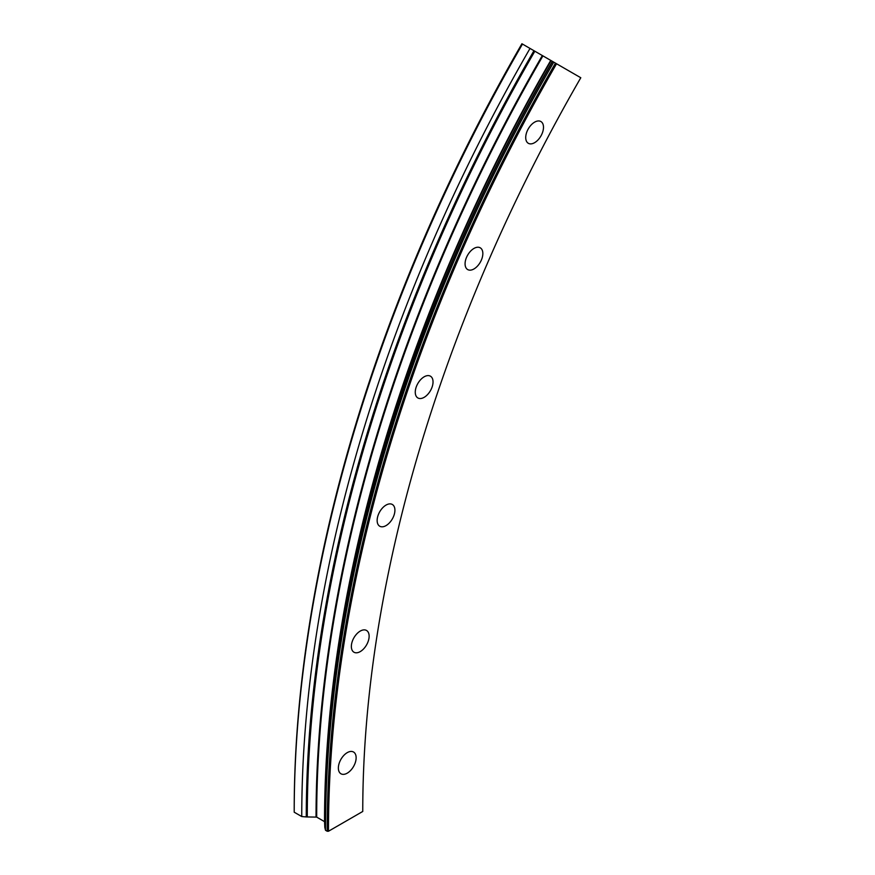 <?xml version="1.0" encoding="UTF-8"?>
<svg xmlns="http://www.w3.org/2000/svg" width="875" height="875" viewBox="0 0 875 875"><rect width="100%" height="100%" fill="white"/><g stroke="black" fill="none" stroke-linecap="round" stroke-linejoin="round"><path stroke-width="1.31" d="M534.603 142.68A12.567 7.252 120 0 0 542.817 131.6A12.567 7.252 120 0 0 540.892 121.538A12.567 7.252 120 0 0 534.603 122.161A12.567 7.252 120 0 0 526.4 133.23A12.567 7.252 120 0 0 528.325 143.303A12.567 7.252 120 0 0 534.603 142.68M473.966 268.953A12.567 7.252 120 0 0 482.169 257.873A12.567 7.252 120 0 0 480.244 247.811A12.567 7.252 120 0 0 473.966 248.434A12.567 7.252 120 0 0 465.752 259.503A12.567 7.252 120 0 0 467.677 269.566A12.567 7.252 120 0 0 473.966 268.953M424.156 397.327A12.567 7.252 120 0 0 432.359 386.247A12.567 7.252 120 0 0 430.434 376.184A12.567 7.252 120 0 0 424.156 376.808A12.567 7.252 120 0 0 415.942 387.877A12.567 7.252 120 0 0 417.867 397.95A12.567 7.252 120 0 0 424.156 397.327M386.028 525.612A12.567 7.252 120 0 0 394.242 514.533A12.567 7.252 120 0 0 392.317 504.47A12.567 7.252 120 0 0 386.028 505.094A12.567 7.252 120 0 0 377.825 516.163A12.567 7.252 120 0 0 379.75 526.236A12.567 7.252 120 0 0 386.028 525.612M360.248 651.602A12.567 7.252 120 0 0 368.452 640.533A12.567 7.252 120 0 0 366.527 630.459A12.567 7.252 120 0 0 360.248 631.083A12.567 7.252 120 0 0 352.034 642.163A12.567 7.252 120 0 0 353.97 652.225A12.567 7.252 120 0 0 360.248 651.602M347.244 773.161A12.567 7.252 120 0 0 355.458 762.092A12.567 7.252 120 0 0 353.533 752.019A12.567 7.252 120 0 0 347.244 752.642A12.567 7.252 120 0 0 339.041 763.711A12.567 7.252 120 0 0 340.966 773.784A12.567 7.252 120 0 0 347.244 773.161M580.792 77.744A1052.8 607.841 120 0 0 362.753 811.464L328.475 831.25A1101.264 635.819 120 0 1 556.555 63.755L580.792 77.744M522.473 44.067A1102.161 636.333 120 0 0 294.208 812.197L294.208 809.998A1099.47 634.78 120 0 1 521.916 43.75L556.555 63.755M555.472 63.12A1102.161 636.333 120 0 0 327.206 831.25L328.475 831.25M553.766 62.136A1102.161 636.333 120 0 0 325.5 830.266L327.206 831.25M530.02 48.431A1102.161 636.333 120 0 0 301.755 816.55L306.272 816.922A7.175 4.145 0 0 0 307.278 816.955L316.684 817.108L324.538 821.647L324.8 827.072A7.175 4.145 0 0 0 324.866 827.652L325.5 830.266M294.208 812.197L301.755 816.55M552.562 61.447A1099.416 634.747 120 0 0 324.866 827.652M552.355 61.327A1098.759 634.375 120 0 0 324.8 827.072M551.075 60.583A1092.558 630.788 120 0 0 324.8 822.008M550.758 60.397A1092.284 630.634 120 0 0 324.538 821.647M542.905 55.869A1092.284 630.634 120 0 0 316.684 817.108M542.325 55.53A1092.558 630.788 120 0 0 316.05 816.955M534.833 51.209A1098.759 634.375 120 0 0 307.278 816.955M533.969 50.706A1099.416 634.747 120 0 0 306.272 816.922"/></g></svg>

